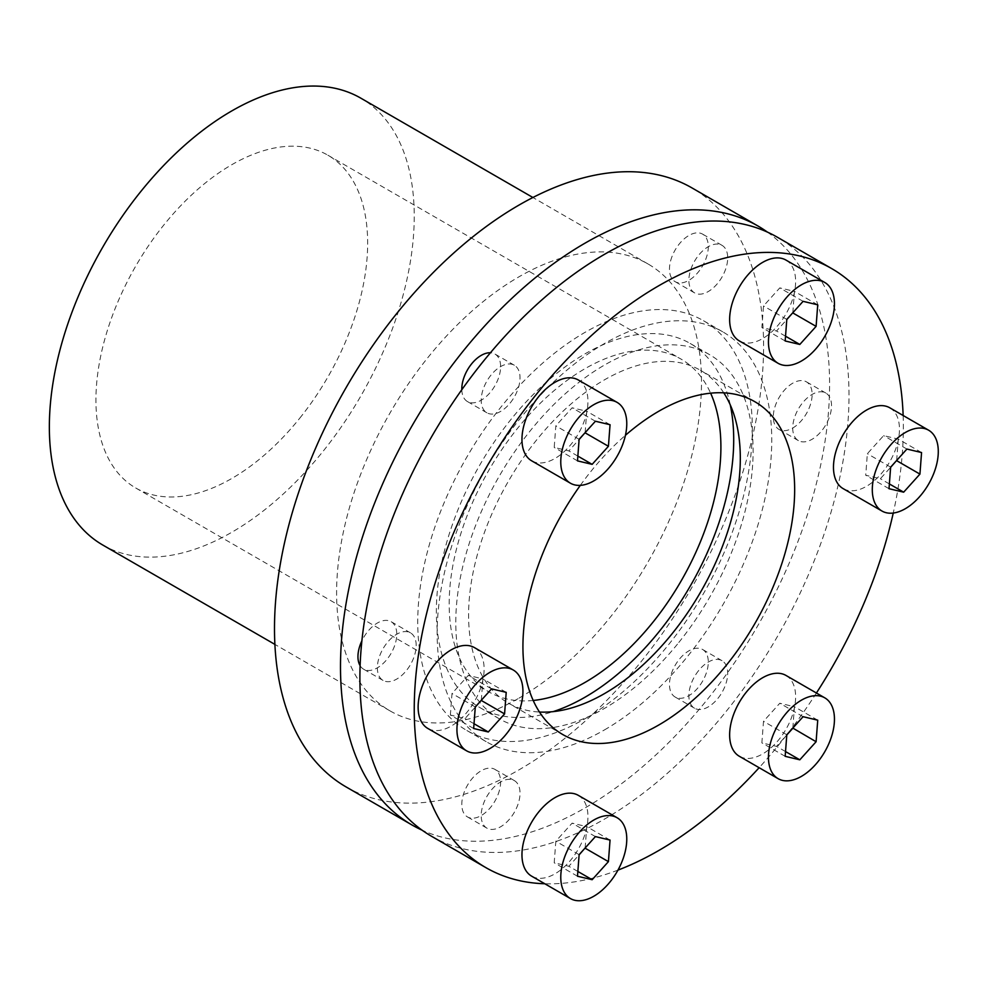 <?xml version="1.0" encoding="UTF-8"?>
<svg xmlns="http://www.w3.org/2000/svg" width="987" height="987" viewBox="0 0 987 987"><rect width="100%" height="100%" fill="white"/><g stroke="black" fill="none" stroke-linecap="round" stroke-linejoin="round"><path stroke-width="0.74" stroke-dasharray="4.93 3.7" d="M431.529 836.26A345.857 199.682 120 0 0 753.328 674.824A345.857 199.682 120 0 0 816.237 273.263A345.857 199.682 120 0 0 777.374 237.225M903.142 415.502A345.857 199.682 -60 0 1 893.247 513.043M816.422 693.01A345.857 199.682 -60 0 1 759.139 767.701M617.961 870.115A345.857 199.682 -60 0 1 544.799 883.76M580.319 485.357A192.144 110.926 -60 0 1 625.425 435.304M723.767 392.826A192.144 110.926 120 0 0 722.114 390.371A192.144 110.926 120 0 0 700.523 370.335A192.144 110.926 120 0 0 521.741 460.028A192.144 110.926 120 0 0 486.788 683.115A192.144 110.926 120 0 0 508.379 703.139A192.144 110.926 120 0 0 539.47 712.034M698.586 670.654A27.451 15.841 120 0 0 691.48 705.372A27.451 15.841 120 0 0 694.564 708.234A27.451 15.841 120 0 0 720.103 695.428A27.451 15.841 120 0 0 725.1 663.56A27.451 15.841 120 0 0 722.015 660.698A27.451 15.841 120 0 0 698.586 670.654M705.693 652.345A27.451 15.841 120 0 0 702.596 649.483A27.451 15.841 120 0 0 677.057 662.302A27.451 15.841 120 0 0 672.073 694.169A27.451 15.841 120 0 0 675.157 697.032A27.451 15.841 120 0 0 700.696 684.213A27.451 15.841 120 0 0 705.693 652.345M785.96 675.429A46.66 26.945 -60 0 1 791.204 680.29A46.66 26.945 -60 0 1 782.716 734.476A46.66 26.945 -60 0 1 739.3 756.252M510.316 779.36A27.451 15.841 120 0 0 483.803 802.863A27.451 15.841 120 0 0 486.887 828.142A27.451 15.841 120 0 0 517.422 805.873A27.451 15.841 120 0 0 514.338 780.594A27.451 15.841 120 0 0 510.316 779.36M498.016 794.658A27.451 15.841 120 0 0 494.931 769.391A27.451 15.841 120 0 0 464.396 791.66A27.451 15.841 120 0 0 467.48 816.928A27.451 15.841 120 0 0 498.016 794.658M416.181 645.436A27.451 15.841 120 0 0 410.493 632.864A27.451 15.841 120 0 0 396.774 634.222A27.451 15.841 120 0 0 378.835 658.415A27.451 15.841 120 0 0 383.042 680.413A27.451 15.841 120 0 0 396.774 679.056A27.451 15.841 120 0 0 416.181 645.436M360.119 665.682A27.451 15.841 120 0 0 363.635 669.211A27.451 15.841 120 0 0 377.367 667.841A27.451 15.841 120 0 0 395.293 643.66A27.451 15.841 120 0 0 391.086 621.662A27.451 15.841 120 0 0 377.367 623.019A27.451 15.841 120 0 0 361.884 640.847M510.316 402.819A27.451 15.841 120 0 0 517.422 368.102A27.451 15.841 120 0 0 514.338 365.239A27.451 15.841 120 0 0 488.799 378.058A27.451 15.841 120 0 0 483.803 409.926A27.451 15.841 120 0 0 486.887 412.788A27.451 15.841 120 0 0 510.316 402.819M461.805 389.717A27.451 15.841 120 0 0 464.396 398.711A27.451 15.841 120 0 0 467.48 401.573A27.451 15.841 120 0 0 493.019 388.767A27.451 15.841 120 0 0 498.016 356.899A27.451 15.841 120 0 0 494.931 354.037A27.451 15.841 120 0 0 490.416 352.766M698.586 294.126A27.451 15.841 120 0 0 725.1 270.611A27.451 15.841 120 0 0 722.015 245.344A27.451 15.841 120 0 0 691.48 267.613A27.451 15.841 120 0 0 694.564 292.88A27.451 15.841 120 0 0 698.586 294.126M672.073 256.398A27.451 15.841 120 0 0 675.157 281.677A27.451 15.841 120 0 0 705.693 259.408A27.451 15.841 120 0 0 702.596 234.129A27.451 15.841 120 0 0 672.073 256.398M792.721 428.037A27.451 15.841 120 0 0 798.397 440.609A27.451 15.841 120 0 0 812.128 439.252A27.451 15.841 120 0 0 830.055 415.058A27.451 15.841 120 0 0 825.848 393.06A27.451 15.841 120 0 0 812.128 394.43A27.451 15.841 120 0 0 792.721 428.037A27.451 15.841 120 0 0 810.648 403.856A27.451 15.841 120 0 0 806.441 381.858A27.451 15.841 120 0 0 792.721 383.215A27.451 15.841 120 0 0 774.783 407.409A27.451 15.841 120 0 0 778.99 429.407A27.451 15.841 120 0 0 792.721 428.037M578.283 795.337A46.66 26.945 -60 0 1 583.527 838.296A46.66 26.945 -60 0 1 531.623 876.148M474.451 647.608A46.66 26.945 -60 0 1 481.607 684.99A46.66 26.945 -60 0 1 451.121 726.111A46.66 26.945 -60 0 1 427.79 728.431M578.283 379.97A46.66 26.945 -60 0 1 583.527 384.844A46.66 26.945 -60 0 1 575.039 439.018A46.66 26.945 -60 0 1 531.623 460.793M785.96 260.075A46.66 26.945 -60 0 1 791.204 303.034A46.66 26.945 -60 0 1 739.3 340.897M889.805 407.804A46.66 26.945 -60 0 1 896.949 445.199A46.66 26.945 -60 0 1 866.475 486.307A46.66 26.945 -60 0 1 843.145 488.627M604.451 729.924A236.609 136.601 120 0 0 759.015 521.432A236.609 136.601 120 0 0 722.755 331.829A236.609 136.601 120 0 0 604.451 343.55A236.609 136.601 120 0 0 437.142 633.333A236.609 136.601 120 0 0 486.147 741.644A236.609 136.601 120 0 0 604.451 729.924M585.044 718.721A236.609 136.601 120 0 0 739.608 510.217A236.609 136.601 120 0 0 703.336 320.627A236.609 136.601 120 0 0 585.044 332.348A236.609 136.601 120 0 0 417.735 622.131A236.609 136.601 120 0 0 466.74 730.442A236.609 136.601 120 0 0 585.044 718.721M730.244 404.855A210.256 121.389 120 0 0 690.172 343.439A210.256 121.389 120 0 0 510.698 419.771A210.256 121.389 120 0 0 479.916 707.617A210.256 121.389 120 0 0 553.139 711.627M678.785 642.5A210.256 121.389 120 0 0 709.579 354.654A210.256 121.389 120 0 0 530.118 430.986A210.256 121.389 120 0 0 499.323 718.82A210.256 121.389 120 0 0 678.785 642.5M767.392 232.093A345.857 199.682 -60 0 1 808.267 512.006A345.857 199.682 -60 0 1 585.044 807.921A345.857 199.682 -60 0 1 422.091 830.178M346.129 786.947A345.857 199.682 120 0 0 519.051 769.823A345.857 199.682 120 0 0 744.988 465.05A345.857 199.682 120 0 0 691.973 187.912M519.051 698.105A258.014 148.963 120 0 0 687.606 470.737A258.014 148.963 120 0 0 648.052 263.985A258.014 148.963 120 0 0 519.051 276.767A258.014 148.963 120 0 0 336.604 592.768A258.014 148.963 120 0 0 390.038 710.887A258.014 148.963 120 0 0 519.051 698.105M102.784 545.034A258.014 148.963 120 0 0 231.797 532.264A258.014 148.963 120 0 0 400.352 304.897A258.014 148.963 120 0 0 360.798 98.145M299.727 418.229A192.144 110.926 120 0 0 327.869 155.193A192.144 110.926 120 0 0 163.867 224.95A192.144 110.926 120 0 0 135.725 487.985A192.144 110.926 120 0 0 299.727 418.229M533.202 700.474A192.144 110.926 -60 0 1 488.972 691.936A192.144 110.926 -60 0 1 517.114 428.889A192.144 110.926 -60 0 1 681.104 359.132A192.144 110.926 -60 0 1 710.628 393.171M577.851 871.459L568.857 866.265L579.11 854.878M585.143 847.981L586.759 826.625L572.115 823.146L555.829 841.22L554.2 862.786L568.857 866.265M610.052 840.073L586.759 826.625M595.408 836.594L572.115 823.146M579.122 854.668L555.829 841.22M577.494 876.234L554.2 862.786M473.661 728.505L450.368 715.057L465.013 718.536L475.278 707.148M474.019 723.73L465.013 718.536M481.311 700.264L482.927 678.908L468.27 675.416L451.997 693.503L450.368 715.057M506.208 692.343L482.927 678.908M491.563 688.864L468.27 675.416M475.29 706.951L451.997 693.503M579.122 439.314L555.829 425.866L554.2 447.432L568.857 450.911L579.11 439.523M577.494 460.88L554.2 447.432M577.851 456.105L568.857 450.911M585.143 432.627L586.759 411.271L572.115 407.791L555.829 425.866M610.052 424.718L586.759 411.271M595.408 421.239L572.115 407.791M803.085 301.343L779.792 287.896L763.506 305.97L761.878 327.524L776.535 331.003L786.787 319.615M786.799 319.418L763.506 305.97M785.171 340.971L761.878 327.524M785.529 336.209L776.535 331.003M792.82 312.731L794.436 291.375L779.792 287.896M817.729 304.823L794.436 291.375M921.562 452.552L898.281 439.104L883.624 435.625L867.351 453.699L865.722 475.253L880.367 478.732L890.619 467.344M906.917 449.06L883.624 435.625M890.644 467.147L867.351 453.699M889.016 488.701L865.722 475.253M889.373 483.938L880.367 478.732M896.665 460.46L898.281 439.104M792.82 728.085L794.436 706.729L779.792 703.25L763.506 721.324L761.878 742.878L776.535 746.369L786.787 734.97M817.729 720.177L794.436 706.729M803.085 716.698L779.792 703.25M786.799 734.772L763.506 721.324M785.171 756.326L761.878 742.878M785.529 751.563L776.535 746.369M754.858 401.721L700.523 370.335M722.015 660.698L702.596 649.483M514.338 780.594L494.931 769.391M410.493 632.864L391.086 621.662M486.887 412.788L467.48 401.573M694.564 292.88L675.157 281.677M798.397 440.609L778.99 429.407M722.755 331.829L703.336 320.627M690.172 343.439L709.579 354.654M648.052 263.985L532.906 197.499M327.869 155.193L681.104 359.132M135.725 487.985L488.972 691.936M390.038 710.887L274.892 644.4M479.916 707.617L499.323 718.82M486.147 741.644L466.74 730.442M825.848 393.06L806.441 381.858M722.015 245.344L702.596 234.129M514.338 365.239L494.931 354.037M383.042 680.413L363.635 669.211M486.887 828.142L467.48 816.928M694.564 708.234L675.157 697.032M562.726 734.513L508.379 703.139"/><path stroke-width="1.48" d="M831.72 268.6L777.374 237.225A345.857 199.682 120 0 0 455.575 398.662A345.857 199.682 120 0 0 392.653 800.21A345.857 199.682 120 0 0 431.529 836.26L485.875 867.635A345.857 199.682 -60 0 1 447 831.585A345.857 199.682 -60 0 1 509.921 430.036A345.857 199.682 -60 0 1 831.72 268.6A345.857 199.682 -60 0 1 870.583 304.65A345.857 199.682 -60 0 1 903.142 415.502M893.247 513.043A345.857 199.682 -60 0 1 816.422 693.01M759.139 767.701A345.857 199.682 -60 0 1 617.961 870.115M544.799 883.76A345.857 199.682 -60 0 1 485.875 867.635M625.425 435.304A192.144 110.926 -60 0 1 754.858 401.721A192.144 110.926 -60 0 1 776.461 421.745A192.144 110.926 -60 0 1 741.508 644.819A192.144 110.926 -60 0 1 562.726 734.513A192.144 110.926 -60 0 1 541.135 714.489A192.144 110.926 -60 0 1 580.319 485.357M778.114 778.669L739.3 756.252A46.66 26.945 -60 0 1 734.057 751.391A46.66 26.945 -60 0 1 742.545 697.217A46.66 26.945 -60 0 1 785.96 675.429L824.787 697.846A46.66 26.945 -60 0 1 830.03 702.707A46.66 26.945 -60 0 1 821.542 756.881A46.66 26.945 -60 0 1 778.114 778.669A46.66 26.945 -60 0 1 772.87 773.796A46.66 26.945 -60 0 1 781.359 719.622A46.66 26.945 -60 0 1 824.787 697.846M570.437 898.565L531.623 876.148A46.66 26.945 -60 0 1 526.379 833.188A46.66 26.945 -60 0 1 578.283 795.337L617.109 817.742A46.66 26.945 -60 0 1 622.353 860.701A46.66 26.945 -60 0 1 570.437 898.565A46.66 26.945 -60 0 1 565.193 855.606A46.66 26.945 -60 0 1 617.109 817.742M466.604 750.836L427.79 728.431A46.66 26.945 -60 0 1 420.635 691.036A46.66 26.945 -60 0 1 451.121 649.915A46.66 26.945 -60 0 1 474.451 647.608L513.265 670.013A46.66 26.945 -60 0 1 520.42 707.408A46.66 26.945 -60 0 1 489.934 748.528A46.66 26.945 -60 0 1 466.604 750.836A46.66 26.945 -60 0 1 459.448 713.441A46.66 26.945 -60 0 1 489.934 672.332A46.66 26.945 -60 0 1 513.265 670.013M570.437 483.211L531.623 460.793A46.66 26.945 -60 0 1 526.379 455.932A46.66 26.945 -60 0 1 534.868 401.758A46.66 26.945 -60 0 1 578.283 379.97L617.109 402.388A46.66 26.945 -60 0 1 622.353 407.249A46.66 26.945 -60 0 1 613.865 461.422A46.66 26.945 -60 0 1 570.437 483.211A46.66 26.945 -60 0 1 565.193 478.35A46.66 26.945 -60 0 1 573.681 424.163A46.66 26.945 -60 0 1 617.109 402.388M778.114 363.302L739.3 340.897A46.66 26.945 -60 0 1 734.057 297.938A46.66 26.945 -60 0 1 785.96 260.075L824.787 282.492A46.66 26.945 -60 0 1 830.03 325.451A46.66 26.945 -60 0 1 778.114 363.302A46.66 26.945 -60 0 1 772.87 320.343A46.66 26.945 -60 0 1 824.787 282.492M881.959 511.032L843.145 488.627A46.66 26.945 -60 0 1 835.989 451.232A46.66 26.945 -60 0 1 866.475 410.111A46.66 26.945 -60 0 1 889.805 407.804L928.619 430.209A46.66 26.945 -60 0 1 935.775 467.604A46.66 26.945 -60 0 1 905.289 508.724A46.66 26.945 -60 0 1 881.959 511.032A46.66 26.945 -60 0 1 874.803 473.649A46.66 26.945 -60 0 1 905.289 432.528A46.66 26.945 -60 0 1 928.619 430.209M553.139 711.627A210.256 121.389 120 0 0 659.378 631.285A210.256 121.389 120 0 0 730.244 404.855M422.091 830.178A345.857 199.682 -60 0 1 412.11 825.046A345.857 199.682 -60 0 1 340.49 666.718A345.857 199.682 -60 0 1 585.044 243.147A345.857 199.682 -60 0 1 757.967 226.011A345.857 199.682 -60 0 1 767.392 232.093M757.967 226.011L691.973 187.912A345.857 199.682 120 0 0 519.051 205.049A345.857 199.682 120 0 0 274.497 628.62A345.857 199.682 120 0 0 346.129 786.947L412.11 825.046M532.906 197.499L360.798 98.145A258.014 148.963 120 0 0 231.797 110.914A258.014 148.963 120 0 0 49.35 426.927A258.014 148.963 120 0 0 102.784 545.034L274.892 644.4M710.628 393.171A192.144 110.926 -60 0 1 652.975 622.18A192.144 110.926 -60 0 1 533.202 700.474M579.11 854.878L585.143 847.981M592.151 879.713L577.494 876.234L579.122 854.668L595.408 836.594L610.052 840.073L608.424 861.639L592.151 879.713L577.851 871.459M608.424 861.639L585.131 848.191M488.306 731.984L473.661 728.505L475.29 706.951L491.563 688.864L506.208 692.343L504.579 713.909L488.306 731.984L474.019 723.73M475.278 707.148L481.311 700.264M504.579 713.909L481.298 700.462M577.494 460.88L579.122 439.314L595.408 421.239L610.052 424.718L608.424 446.284L592.151 464.359L577.494 460.88M592.151 464.359L577.851 456.105M579.11 439.523L585.143 432.627M608.424 446.284L585.131 432.837M786.799 319.418L803.085 301.343L817.729 304.823L816.101 326.376L799.815 344.451L785.171 340.971L786.799 319.418M799.815 344.451L785.529 336.209M786.787 319.615L792.82 312.731M816.101 326.376L792.808 312.928M906.917 449.06L921.562 452.552L919.933 474.105L903.66 492.18L889.016 488.701L890.644 467.147L906.917 449.06M903.66 492.18L889.373 483.938M890.619 467.344L896.665 460.46M919.933 474.105L896.64 460.658M816.101 741.731L799.815 759.805L785.171 756.326L786.799 734.772L803.085 716.698L817.729 720.177L816.101 741.731L792.82 728.085M799.815 759.805L785.529 751.563M786.787 734.97L792.808 728.283M361.884 640.847A27.451 15.841 120 0 0 360.119 665.682M490.416 352.766A27.451 15.841 120 0 0 470.996 364.635A27.451 15.841 120 0 0 461.805 389.717M539.47 712.034A192.144 110.926 120 0 0 700.523 592.2A192.144 110.926 120 0 0 723.767 392.826"/></g></svg>
